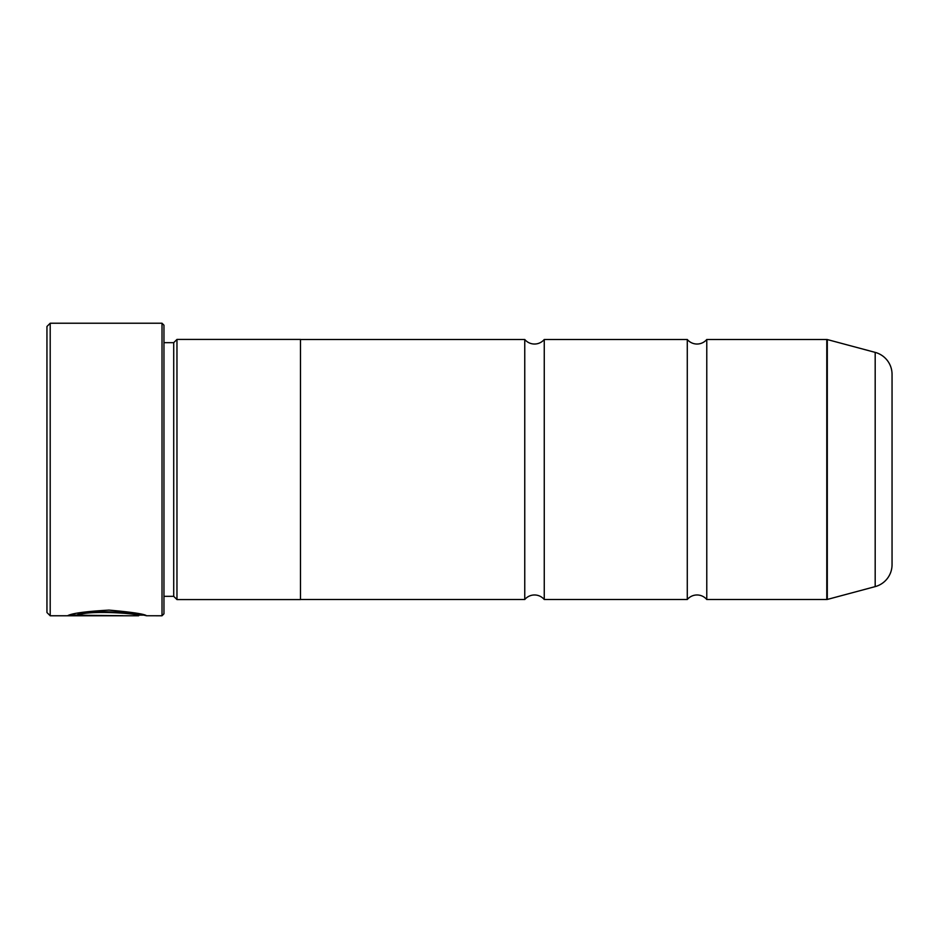 <?xml version="1.0" encoding="UTF-8"?>
<svg xmlns="http://www.w3.org/2000/svg" width="939" height="939" viewBox="0 0 939 939"><rect width="100%" height="100%" fill="white"/><g stroke="black" fill="none" stroke-linecap="round" stroke-linejoin="round"><path stroke-width="1.41" d="M706.774 599.516A12.723 12.723 0 0 0 687.278 599.516L687.278 339.484A12.723 12.723 0 0 0 706.774 339.484L826.789 339.484A1.948 1.948 0 0 1 827.294 339.554L827.294 599.446A1.948 1.948 0 0 1 826.789 599.516L706.774 599.516L706.774 339.484M687.278 599.516L544.256 599.516A12.723 12.723 0 0 0 524.76 599.516L524.76 339.484A12.723 12.723 0 0 0 544.256 339.484L687.278 339.484M144.395 615.115L138.679 615.115L138.667 615.773L50.201 615.773L46.95 612.521L46.95 326.479L50.201 323.227L50.201 615.773M162.013 615.773L162.013 323.227L163.961 325.187L163.961 613.813L162.013 615.773L146.59 615.761C144.512 614.024 131.988 612.134 108.994 610.104C85.789 611.442 71.998 613.296 67.655 615.691L122.845 615.691L77.679 615.221C88.395 609.834 140.639 613.59 138.679 615.761M162.013 323.227L50.201 323.227M173.715 342.665L173.715 596.335L176.966 599.575L176.966 339.425L173.715 342.665L163.961 342.665M163.961 596.335L173.715 596.335M827.294 599.446L875.183 586.617A22.747 22.747 0 0 0 892.05 564.632L892.05 374.368A22.747 22.747 0 0 0 875.183 352.383L827.294 339.554M176.966 599.575L300.48 599.575L300.48 339.425L176.966 339.425M544.256 599.516L544.256 339.484M524.76 339.484L300.48 339.484M524.76 599.516L300.48 599.516M143.82 615.115L146.59 615.773M77.679 615.045L69.932 615.045M138.679 615.115C140.627 612.944 88.43 609.188 77.679 614.564L77.679 615.221M826.789 599.516L826.789 339.484M875.183 586.617L875.183 352.383"/></g></svg>
